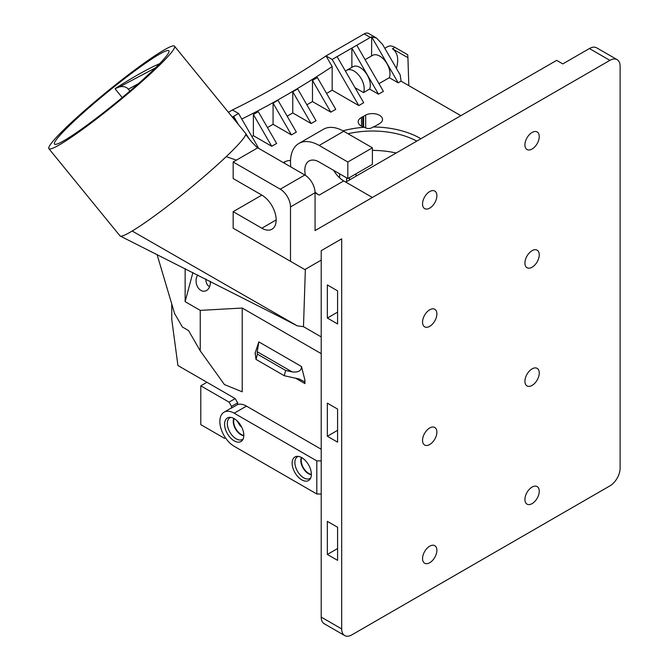 <?xml version="1.0" encoding="UTF-8"?>
<svg xmlns="http://www.w3.org/2000/svg" width="669" height="669" viewBox="0 0 669 669"><rect width="100%" height="100%" fill="white"/><g stroke="black" fill="none" stroke-linecap="round" stroke-linejoin="round"><path stroke-width="1" d="M155.492 67.853L119.609 86.87L115.21 88.576C129.619 79.302 142.472 71.884 153.753 66.34L159.657 63.655M149.162 60.712A73.833 6.774 140.8 0 1 168.914 50.777A73.833 6.774 140.8 0 1 115.98 102.692A73.833 6.774 140.8 0 1 54.49 144.111A73.833 6.774 140.8 0 1 85.866 110.435A73.833 6.774 140.8 0 1 149.162 60.712M129.861 91.101L128.323 89.211L138.525 83.575M321.212 460.899L316.813 460.899L316.813 493.998L321.212 493.998M171.749 303.96L171.749 319.414L177.929 365.533L206.93 382.275L200.792 385.829L229.041 402.136L231.499 406.392L237.646 402.847L237.646 404.528A20.271 11.699 60 0 1 246.476 406.108L321.212 449.25M246.476 406.108L234.192 413.199L316.813 460.899M420.91 138.726A68.046 39.287 0 0 0 373.076 126.985A10.135 5.854 0 0 0 375.209 126.107L377.324 124.886A10.135 5.854 0 0 0 377.676 124.685L379.549 123.606A10.135 5.854 0 0 0 382.526 119.458A10.135 5.854 0 0 0 376.555 114.123A10.135 5.854 0 0 0 365.675 115.085L365.675 127.904M348.022 133.75A65.144 37.615 180 0 1 416.795 141.109M365.675 115.085L363.585 116.281A10.135 5.854 0 0 0 362.807 116.732L361.503 117.485A10.135 5.854 0 0 0 358.166 121.825A10.135 5.854 0 0 0 364.496 127.252A68.046 39.287 0 0 0 342.971 130.848M364.496 127.252C367.423 129.067 370.283 128.975 373.076 126.985M396.182 153.009A65.144 37.615 0 0 0 373.728 150.416L372.39 149.99M371.571 55.937L371.696 36.929L398.189 82.814L389.316 77.696A14.475 8.363 -120 0 0 385.344 61.239A14.475 8.363 -120 0 0 372.524 55.385L365.107 59.666M119.609 86.87C123.548 86.092 126.449 86.87 128.339 89.211M115.135 88.902L122.201 97.565M311.378 474.714A10.771 6.222 60 0 1 300.816 460.506A10.771 6.222 60 0 1 301.41 457.454M311.378 474.43A10.712 6.188 60 0 1 301.192 460.339A10.712 6.188 60 0 1 301.66 457.588M236.759 420.517L240.455 426.186L241.492 426.713M243.809 435.703A10.771 6.222 60 0 1 233.255 421.495A10.771 6.222 60 0 1 233.849 418.443M243.817 435.419A10.712 6.188 60 0 1 233.632 421.328A10.712 6.188 60 0 1 234.091 418.577M276.163 219.925L261.838 228.204A20.271 11.699 -120 0 0 271.965 229.208A20.271 11.699 -120 0 0 275.076 212.968A20.271 11.699 -120 0 0 261.838 195.105L233.172 178.556L233.172 162.007L257.741 147.824L304.83 175.01L280.261 189.193A14.475 8.363 60 0 1 290.497 206.922L290.497 261.303L233.163 228.196L233.163 216.38M233.172 162.007L280.261 189.193M327.35 318.043L327.35 284.944L337.586 290.856L337.586 323.955L327.35 318.043L337.586 312.13M327.35 436.247L327.35 403.148L337.586 409.06L337.586 442.159L327.35 436.247L337.586 430.343M327.35 554.45L327.35 521.36L337.586 527.264L337.586 560.363L327.35 554.45L337.586 548.547M298.391 456.4A12.502 7.217 -120 0 0 294.878 462.522A12.502 7.217 -120 0 0 300.908 475.684A12.502 7.217 -120 0 0 310.776 477.842M230.83 417.397A12.502 7.217 -120 0 0 227.318 423.51A12.502 7.217 -120 0 0 233.347 436.673A12.502 7.217 -120 0 0 243.215 438.839M589.414 48.536L609.885 60.361A14.475 8.363 -60 0 1 617.127 59.641L596.648 47.825A14.475 8.363 120 0 0 589.414 48.536L562.796 63.906L556.658 60.361L345.781 182.102M436.882 313.903A10.135 5.854 -60 0 1 432.458 324.105A10.135 5.854 -60 0 1 424.648 326.823A10.135 5.854 -60 0 1 424.648 315.116A10.135 5.854 -60 0 1 434.783 309.27A10.135 5.854 -60 0 1 436.882 313.903M539.256 136.601A10.135 5.854 -60 0 1 534.832 146.795A10.135 5.854 -60 0 1 527.021 149.513A10.135 5.854 -60 0 1 527.021 137.814A10.135 5.854 -60 0 1 537.157 131.96A10.135 5.854 -60 0 1 539.256 136.601M436.882 432.115A10.135 5.854 -60 0 1 432.458 442.309A10.135 5.854 -60 0 1 424.648 445.027A10.135 5.854 -60 0 1 424.648 433.32A10.135 5.854 -60 0 1 434.783 427.474A10.135 5.854 -60 0 1 436.882 432.115M436.882 550.319A10.135 5.854 -60 0 1 432.458 560.513A10.135 5.854 -60 0 1 424.648 563.231A10.135 5.854 -60 0 1 424.648 551.532A10.135 5.854 -60 0 1 434.783 545.678A10.135 5.854 -60 0 1 436.882 550.319M539.256 373.009A10.135 5.854 -60 0 1 534.832 383.212A10.135 5.854 -60 0 1 527.021 385.921A10.135 5.854 -60 0 1 527.021 374.222A10.135 5.854 -60 0 1 537.157 368.368A10.135 5.854 -60 0 1 539.256 373.009M436.882 195.699A10.135 5.854 -60 0 1 432.458 205.901A10.135 5.854 -60 0 1 424.648 208.619A10.135 5.854 -60 0 1 424.648 196.912A10.135 5.854 -60 0 1 434.783 191.066A10.135 5.854 -60 0 1 436.882 195.699M539.256 491.213A10.135 5.854 -60 0 1 534.832 501.416A10.135 5.854 -60 0 1 527.021 504.125A10.135 5.854 -60 0 1 527.021 492.426A10.135 5.854 -60 0 1 537.157 486.58A10.135 5.854 -60 0 1 539.256 491.213M539.256 254.805A10.135 5.854 -60 0 1 534.832 265.008A10.135 5.854 -60 0 1 527.021 267.717A10.135 5.854 -60 0 1 527.021 256.018A10.135 5.854 -60 0 1 537.157 250.164A10.135 5.854 -60 0 1 539.256 254.805M617.127 59.641A14.475 8.363 -60 0 1 620.121 66.273L620.121 468.166A14.475 8.363 -60 0 1 609.885 485.895L351.919 634.831A14.475 8.363 -60 0 1 344.677 635.55A14.475 8.363 -60 0 1 341.683 628.919L321.212 617.102A14.475 8.363 120 0 0 324.206 623.734L344.677 635.55M290.497 206.922L315.066 192.739A14.475 8.363 -120 0 0 304.83 175.01M372.39 197.472L315.066 230.571L315.066 192.739L319.163 195.105L343.732 180.923L372.39 197.472L609.885 60.361M290.789 166.907A40.533 23.407 60 0 1 298.892 143.45A40.533 23.407 60 0 1 319.163 145.457L347.821 162.007L347.821 178.556L319.163 162.007A20.271 11.699 -120 0 0 309.028 161.003A20.271 11.699 -120 0 0 305.432 175.378M315.049 192.036A20.271 11.699 -120 0 0 319.163 195.105M261.838 228.204L233.172 211.655L233.172 228.204M290.497 261.303L304.83 269.574L321.212 260.124L321.212 617.102M321.212 260.124L321.212 250.666L341.683 238.841L341.683 628.919M292.136 463.199A13.606 7.861 -120 0 0 299.386 478.151A13.606 7.861 -120 0 0 310.207 478.945A13.606 7.861 -120 0 0 308.56 464.83A13.606 7.861 -120 0 0 297.153 456.342A13.606 7.861 -120 0 0 292.136 463.199M224.575 424.196A13.606 7.861 -120 0 0 231.817 439.148A13.606 7.861 -120 0 0 242.646 439.943A13.606 7.861 -120 0 0 240.999 425.819A13.606 7.861 -120 0 0 229.592 417.331A13.606 7.861 -120 0 0 224.575 424.196M257.205 351.727L292.127 371.889L285.655 370.459L257.406 354.144L257.205 351.727L258.853 341.892L255.115 352.998A5.787 3.345 -60 0 1 255.533 353.7M255.115 352.998L256.001 359.395L257.406 354.144M256.001 359.395L284.258 375.71L299.394 379.064L304.512 381.756A5.787 3.345 120 0 1 304.93 383.588L304.93 380.193L304.512 381.756M285.655 370.459L284.258 375.71M225.461 437.827L224.541 438.354L200.792 424.648L200.792 385.829M231.499 406.392L231.499 408.073A20.271 11.699 -120 0 0 230.203 408.65L224.065 412.196A20.271 11.699 -120 0 0 220.954 428.436A20.271 11.699 -120 0 0 234.192 446.298L316.813 493.998M197.765 274.942A9.558 7.075 -98.9 0 0 196.452 277.836A9.558 7.075 -98.9 0 0 198.576 288.356A9.558 7.075 -98.9 0 0 206.554 290.505A9.558 7.075 -98.9 0 0 210.275 281.248M209.606 286.733A6.657 4.926 81.1 0 1 205.968 279.073M152.833 57.108A81.074 7.434 -39.2 0 0 83.332 111.706A81.074 7.434 -39.2 0 0 48.879 148.685A81.074 7.434 -39.2 0 0 116.398 103.21A81.074 7.434 -39.2 0 0 174.525 46.203A81.074 7.434 -39.2 0 0 152.833 57.108M274.298 314.012L297.262 325.845L303.483 326.681L321.212 336.917M174.525 46.203L245.632 133.382A81.074 7.434 140.8 0 1 245.724 133.524A81.074 7.434 140.8 0 1 245.715 134.544A81.074 7.434 140.8 0 1 237.771 145.089A81.074 7.434 140.8 0 1 226.247 156.621A81.074 7.434 140.8 0 1 224.541 158.227A81.074 7.434 140.8 0 1 132.186 231.031L297.262 325.845M132.186 231.031A81.074 7.434 140.8 0 1 120.244 236.065A81.074 7.434 140.8 0 1 119.985 235.864L48.879 148.685M192.915 272.5L185.137 301.66L185.137 268.587M333.697 170.403A20.271 11.699 -120 0 0 343.732 180.923M347.821 178.556L372.39 164.373L372.39 147.824L347.821 162.007M298.892 143.45L323.462 129.268A40.533 23.407 60 0 1 343.732 131.275L372.39 147.824M233.172 211.655L261.838 195.105M234.192 413.199A20.271 11.699 -120 0 0 224.065 412.196M292.127 371.889C298.433 372.583 301.543 370.785 301.468 366.495L304.93 380.193M237.646 404.528L231.499 408.073M206.93 382.275L235.187 398.59L237.646 402.847M235.187 398.59L229.041 402.136M321.212 353.642L242.22 308.041L200.248 310.383L200.248 350.857L188.541 330.578L182.394 327.032L174.584 313.502L157.048 254.496M200.248 350.857L224.424 384.558L242.22 391.825L242.22 308.041M200.248 310.383L185.137 301.66M339.635 173.831L339.635 177.87M346.592 181.633L346.592 177.845M349.461 177.611L349.461 179.978M305.365 269.273L303.483 326.681M226.247 156.621L236.391 160.15M245.715 134.544L251.778 142.104L257.557 147.933M396.391 68.347C399 59.173 397.695 52.65 392.46 48.778L394.911 47.357L407.697 54.741L407.923 57.701L392.46 48.778M384.809 48.293L387.677 46.638A14.475 8.363 60 0 1 394.911 47.357M356.017 176.198L356.017 173.831M233.673 118.714L233.673 116.331L238.582 113.496L232.444 109.95A854.731 493.479 120 0 0 326.029 55.92L332.175 66.582A863.42 498.497 120 0 1 241.785 119.04M228.422 112.275L232.444 109.95M238.381 124.484L233.673 116.331L232.352 117.1M371.696 36.929L376.488 38.033L368.544 33.45A8.689 5.018 120 0 0 364.204 33.876L326.029 55.92L332.175 59.466L337.084 56.631L363.702 102.725L358.785 105.568L332.175 59.466M364.204 33.876L370.342 37.422L337.084 56.631M376.488 38.033L382.626 44.522L400.204 74.953L401.057 81.166L408.826 85.649L407.923 57.701M363.585 127.01L363.585 116.281M362.807 116.732L362.807 126.742M361.503 117.485L361.503 126.165M290.53 160.435A10.135 5.854 0 0 0 284.601 161.89L284.601 163.336M284.601 161.89L283.347 162.609M460.841 115.678L408.826 85.649M238.582 113.496L258.736 148.401M271.723 146.285L253.375 114.508L253.375 135.69L271.723 146.285L276.632 143.45L258.284 111.673L253.375 114.508M291.425 134.912L273.069 103.135L273.069 124.317L291.425 134.912L296.334 132.077L277.986 100.291L273.069 103.135M311.118 123.539L292.771 91.762L292.771 112.944L311.118 123.539L316.036 120.704L297.688 88.918L292.771 91.762M330.821 112.166L312.473 80.389L312.473 101.571L330.821 112.166L335.738 109.331L317.39 77.545L312.473 80.389M251.895 136.543L253.375 135.69M267.458 127.562L273.069 124.317M287.16 116.189L292.771 112.944M306.862 104.816L312.473 101.571M326.564 93.434L332.175 90.198L332.175 66.582M332.175 90.198L358.785 105.568M351.869 67.31L351.869 48.093L378.487 94.187L383.404 91.352L356.786 45.258M355.013 87.672L363.518 92.59A14.475 8.363 -120 0 0 359.546 76.132A14.475 8.363 -120 0 0 346.726 70.278A14.475 8.363 -120 0 0 345.773 70.998L345.773 71.675M363.518 92.59L369.614 89.069A14.475 8.363 -120 0 0 365.642 72.612A14.475 8.363 -120 0 0 352.822 66.758L346.726 70.278M369.614 89.069L378.487 94.187M378.963 83.667L389.316 77.696M370.342 37.422A8.689 5.018 -60 0 1 371.571 36.862M398.189 82.814L401.057 81.166M319.163 145.457L343.732 131.275M295.656 378.236L304.93 383.588M301.468 366.495L258.853 341.892M275.352 314.572L120.244 236.057M245.724 133.524L249.612 139.545"/></g></svg>
